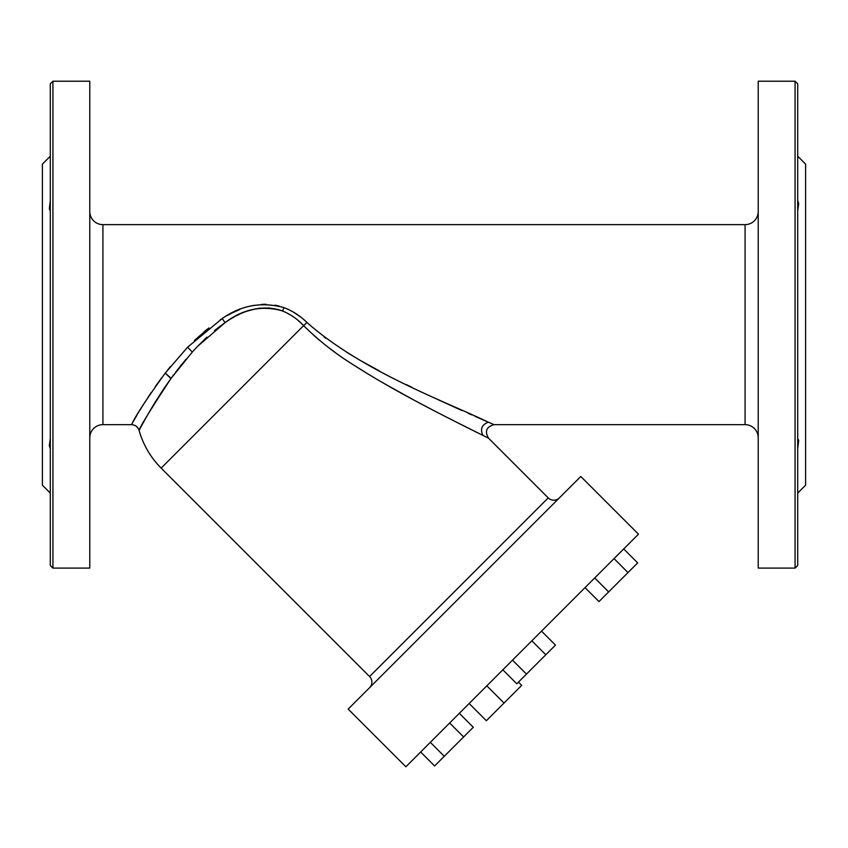 <?xml version="1.0" encoding="UTF-8"?>
<svg xmlns="http://www.w3.org/2000/svg" width="848" height="848" viewBox="0 0 848 848"><rect width="100%" height="100%" fill="white"/><g stroke="black" fill="none" stroke-linecap="round" stroke-linejoin="round"><path stroke-width="1.27" d="M805.6 485.183L805.6 164.12L805.6 485.183L797.703 493.08L805.6 485.183M797.703 448.804L798.678 440.388L797.703 438.469L798.678 440.388L797.703 448.804M797.703 210.834L798.678 203.626L797.703 200.499L798.678 203.626L797.703 210.834M797.703 156.223L805.6 164.12L797.703 156.223M797.703 565.457L797.703 83.846L795.074 81.217L797.703 83.846L797.703 565.457L795.074 568.086L797.703 565.457M795.074 568.086L795.074 81.217L758.229 81.217L758.229 568.086L795.074 568.086L758.229 568.086L758.229 81.217L795.074 81.217L795.074 568.086M758.229 437.812A13.155 13.155 0 0 0 745.074 424.657L745.074 224.646A13.155 13.155 0 0 0 758.229 211.491A13.155 13.155 0 0 1 745.074 224.646L745.074 424.657A13.155 13.155 0 0 1 758.229 437.812M159.106 395.974L171.126 378.314L165.243 373.078L170.925 378.6C150.096 410.337 139.485 427.615 139.093 430.413C137.842 426.809 135.309 424.89 131.493 424.657L132.383 423.067C135.85 415.446 146.799 398.793 165.243 373.078L187.567 347.224L222.208 318.53C241.182 305.216 261.778 301.581 283.995 307.623C292.751 311.015 300.404 315.975 306.955 322.484L306.955 322.484C362.266 371.413 445.677 401.634 488.363 422.177L494.066 424.657L745.074 424.657L494.066 424.657L488.363 422.177C444.606 401.136 362.499 371.519 306.955 322.484C300.309 315.912 292.655 310.951 283.995 307.623C261.968 301.528 241.373 305.163 222.208 318.53L187.567 347.224L165.243 373.078C146.927 398.581 135.977 415.244 132.383 423.067L131.493 424.657L102.926 424.657L102.926 224.646L745.074 224.646L102.926 224.646L102.926 424.657L131.493 424.657L132.606 422.686M134.44 419.463L136.645 415.679M139.994 410.061L143.778 403.934M147.817 397.638L148.729 396.249M203.902 331.971L207.177 329.278M227.858 315.191L231.864 313.071M237.917 310.273L239.783 309.509M252.63 305.609L254.008 305.344M264.618 304.294L265.721 304.294M275.748 305.312L279.215 306.107M346.811 352.365L357.856 358.99M362.785 361.82L379.236 370.82M437.854 399.567L461.969 410.527M468.043 413.241L471.785 414.895M475.028 416.326L487.091 421.626M89.771 211.491A13.155 13.155 0 0 0 102.926 224.646A13.155 13.155 0 0 1 89.771 211.491M102.926 424.657A13.155 13.155 0 0 0 89.771 437.812A13.155 13.155 0 0 1 102.926 424.657M139.093 430.413L139.888 428.918L139.093 430.413A86.358 86.358 0 0 0 161.162 468.107A86.358 86.358 0 0 1 139.093 430.413C139.104 430.731 151.103 406.16 170.925 378.6L192.326 352.015L171.126 378.314M140.227 428.282L141.521 425.855M142.358 424.318L143.365 422.484M147.245 415.562L150.467 410.019M153.022 405.747L155.428 401.804M171.264 378.123L173.66 374.858M179.108 367.714L181.832 364.301M204.156 339.825L206.997 337.154M214.555 330.561L220.395 325.982M227.296 321.148L228.377 320.449M237.398 315.297L238.988 314.523M247.817 310.909L253.075 309.393M258.576 308.333L260.124 308.131M280.37 310.198L285.108 312.064M285.723 312.35L289.931 314.587M297.775 320.152L302.036 324.01M306.955 322.484L303.637 325.632L306.955 322.484L305.216 320.851M300.574 316.94L293.016 311.852M287.557 309.075L286.656 308.672M278.589 305.948L275.006 305.163M266.081 304.294L261.491 304.4M239.634 309.562L232.394 312.806M230.592 313.718L227.052 315.636M221.01 319.283L220.215 319.791M208.926 327.89L194.436 340.44M170.278 366.728L167.904 369.686M161.724 377.71L155.173 386.773M151.315 392.38L147.828 397.627M144.934 402.111L140.068 409.955M138.616 412.361L137.991 413.4M136.888 415.266L135.998 416.792M134.662 419.092L133.465 421.17M187.567 347.224L192.326 352.015L187.567 347.224M222.208 318.53L225.07 322.643L197.807 346.143L192.326 352.015L197.807 346.143L225.07 322.643L222.208 318.53M283.995 307.623L282.554 310.983L281.981 310.771C261.693 305.216 242.719 309.17 225.07 322.643C244.934 308.683 263.898 304.729 281.981 310.771L282.554 310.983L283.995 307.623M303.637 325.632C297.637 319.187 290.62 314.311 282.554 310.983C290.684 314.354 297.712 319.24 303.637 325.632L161.162 468.107L303.637 325.632C318.912 340.705 335.554 353.807 353.574 364.958C335.617 353.86 318.975 340.748 303.637 325.632M488.363 422.177C481.823 424.689 480 429.088 482.872 435.374C453.648 420.725 398.645 393.938 353.574 364.958C398.041 393.567 453.002 420.428 482.872 435.374C480 429.088 481.823 424.689 488.363 422.177M352.768 364.428L357.824 367.682M381.727 382.13L401.867 393.504M417.333 401.888L425.134 406.022M435.204 411.291L441.077 414.333M442.826 415.234L447.076 417.407M456.733 422.315L468.096 428.028M470.375 429.173L472.23 430.095M474.414 431.187L482.332 435.098M485.098 436.466L485.777 436.805M488.49 438.14L482.872 435.374L488.49 438.14L548.232 497.882L369.58 676.524L161.162 468.107L369.58 676.524L548.232 497.882L488.49 438.14C484.558 431.293 486.413 426.809 494.066 424.657M493.515 424.413L491.374 423.491M487.854 421.954L487.123 421.636M461.768 410.443L452.037 406.054M412.043 387.388L406.16 384.515M325.886 338.31L324.042 336.942M304.633 326.66L315.636 337.016M330.709 349.122L334.695 352.068M89.771 568.086L89.771 81.217L89.771 568.086L52.926 568.086L52.926 81.217L89.771 81.217L52.926 81.217L52.926 568.086L89.771 568.086M279.448 309.902L277.466 309.329M269.251 307.951L268.668 307.919M255.969 308.767L247.499 311.025M223.681 323.597L215.848 329.512M205.831 338.246L197.732 346.228M186.009 359.245L175.727 372.102M173.416 375.198L169.77 380.211M165.169 386.794L159.011 396.122M155.184 402.196L153.202 405.45M149.587 411.524L146.619 416.665M143.906 421.509L142.305 424.424M481.622 434.748L480.572 434.229M457.114 422.516L453.585 420.725M432.83 410.061L431.844 409.542M431.208 409.213L419.431 403.001M413.315 399.737L383.296 383.042M368.626 374.371L353.213 364.725M330.635 349.069L329.512 348.231M319.548 340.345L317.332 338.469M49.322 445.677L50.297 438.469L49.322 445.677L50.297 448.804L49.322 445.677M49.322 208.915L50.297 200.499L49.322 208.915L50.297 210.834L49.322 208.915M548.232 497.882A7.897 7.897 0 0 0 559.394 497.882A7.897 7.897 0 0 1 548.232 497.882L369.58 676.524L548.232 497.882M369.58 687.696A7.897 7.897 0 0 0 369.58 676.524A7.897 7.897 0 0 1 369.58 687.696L559.394 497.882M50.297 83.846L52.926 81.217L50.297 83.846L50.297 565.457L50.297 83.846M52.926 568.086L50.297 565.457L52.926 568.086M42.4 164.12L50.297 156.223L42.4 164.12L42.4 485.183L42.4 164.12M50.297 493.08L42.4 485.183L50.297 493.08M623.704 548.942L637.664 562.902L623.704 548.942L614.037 558.609L638.48 534.166L580.795 476.481L464.492 592.784L348.189 709.098L580.795 476.481L638.48 534.166L405.874 766.783L348.189 709.098L405.874 766.783L420.65 752.006L434.6 765.967L420.65 752.006L430.318 742.339L420.65 752.006M459.33 713.327L473.279 727.287L459.33 713.327L449.652 722.994L464.026 708.631M541.522 631.135L555.472 645.095L541.522 631.135L555.472 645.095L541.522 631.135L585.035 587.622L598.985 601.582L585.035 587.622L594.702 577.954L585.035 587.622M405.874 766.783L638.48 534.166M580.329 592.317L486.826 685.831L504.03 703.045L486.36 720.726L469.145 703.511L486.36 720.726L469.145 703.511L486.36 720.726L504.03 703.045L486.826 685.831L502.843 669.814L486.826 685.831M614.037 558.609L594.702 577.954L608.652 591.915L598.985 601.582L608.652 591.915L594.702 577.954L614.037 558.609L627.997 572.57L608.652 591.915L627.997 572.57L614.037 558.609M449.652 722.994L430.318 742.339L444.278 756.289L434.6 765.967L444.278 756.289L430.318 742.339L449.652 722.994L463.612 736.954L449.652 722.994M531.844 640.802L512.51 660.147L526.47 674.096L516.792 683.774L502.843 669.814L516.792 683.774L526.47 674.096L512.51 660.147L531.844 640.802L545.805 654.762L526.47 674.096L545.805 654.762L531.844 640.802M637.664 562.902L627.997 572.57L637.664 562.902M473.279 727.287L444.278 756.289L473.279 727.287M555.472 645.095L545.805 654.762L555.472 645.095M521.711 685.364L518.457 682.11L521.711 685.364L504.03 703.045L521.711 685.364L518.457 682.11L521.711 685.364"/></g></svg>
